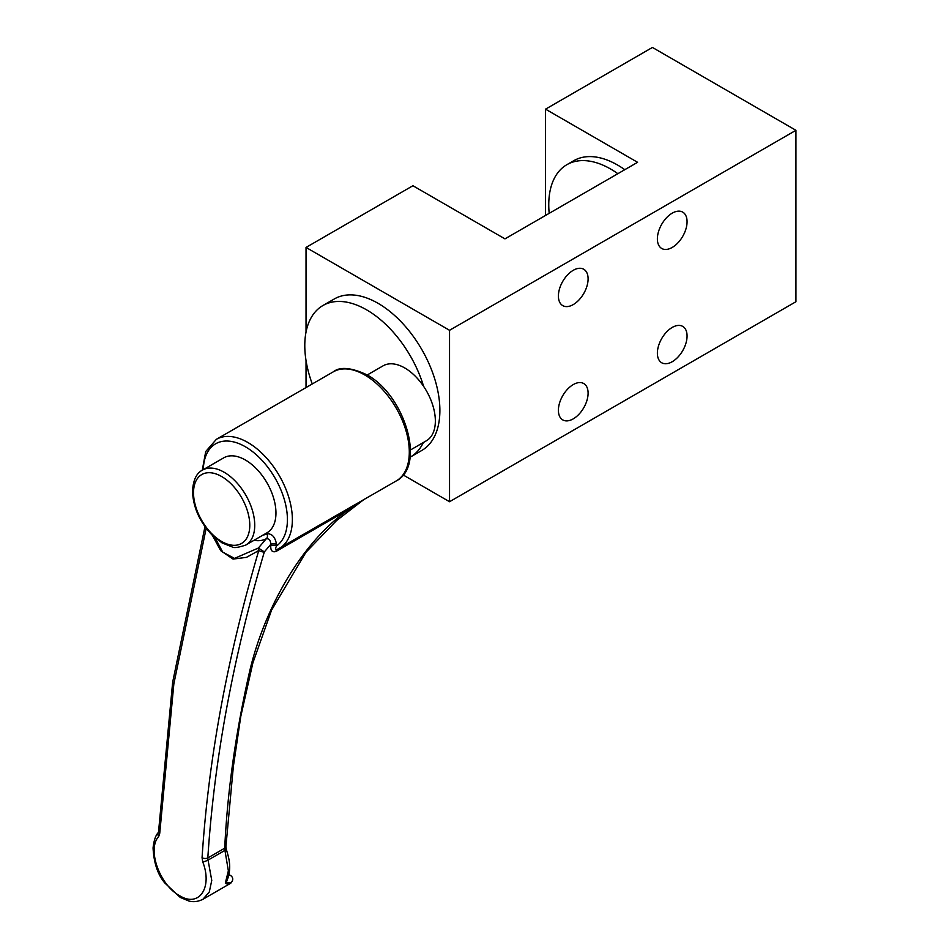 <?xml version="1.0" encoding="UTF-8"?>
<svg xmlns="http://www.w3.org/2000/svg" width="949" height="949" viewBox="0 0 949 949"><rect width="100%" height="100%" fill="white"/><g stroke="black" fill="none" stroke-linecap="round" stroke-linejoin="round"><path stroke-width="1.42" d="M215.15 537.905L222.718 552.104L234.498 558.392L258.342 548.048L266.301 538.747A4.069 3.321 62.4 0 0 266.847 533.777C271.983 533.504 275.21 537.051 276.539 544.429L276.515 545.936C275.305 548.415 275.459 549.637 276.966 549.613L276.728 549.732A4.069 2.349 60 0 0 275.981 551.488C272.292 552.496 270.548 550.622 270.762 545.889A4.069 2.384 -179.1 0 1 276.515 545.936A59.49 34.342 -120 0 0 283.81 497.845A59.49 34.342 -120 0 0 245.352 446.754A59.49 34.342 -120 0 0 203.311 469.625M245.767 545.058L266.989 532.804A43.274 24.982 -120 0 0 275.957 512.994A43.274 24.982 -120 0 0 257.06 469.435A43.274 24.982 -120 0 0 223.715 457.845L202.493 470.099A43.274 24.982 60 0 1 235.838 481.689A43.274 24.982 60 0 1 254.735 525.248A43.274 24.982 60 0 1 245.767 545.058C238.282 547.573 233.715 548.178 232.066 546.897L222.042 542.887L212.256 535.236C199.776 522.116 193.193 507.49 192.505 491.333C193.122 480.194 196.443 473.112 202.493 470.099M367.216 374.997L383.111 365.816A43.274 24.982 60 0 1 416.457 377.405A43.274 24.982 60 0 1 435.354 420.965A43.274 24.982 60 0 1 426.386 440.775L410.49 449.956M253.988 540.313A48.091 27.77 60 0 0 266.301 538.747C269.125 538.51 270.619 540.384 270.785 544.37L264.332 551.915L258.342 548.048A4.069 2.479 52.5 0 0 258.769 550.539C227.309 657.076 208.4 759.461 202.066 857.694L202.754 861.917A4.069 0.652 -20.1 0 0 208.068 860.102L211.757 880.423L209.278 892.048L202.884 899.308L230.726 883.234C233.383 880.304 233.418 877.778 230.844 875.654L228.745 875.334M226.479 883.875C233.039 882.44 232.659 882.19 225.316 883.128L228.365 870.838L224.937 850.363A4.069 0.629 -19.6 0 0 226.325 849.343L225.898 846.769L233.335 766.65L240.785 716.4L252.873 662.912L271.556 610.16L305.922 552.306L336.504 520.621L363.491 499.85M202.066 857.694A4.069 2.254 3.6 0 0 207.819 857.943L224.711 848.192L224.937 850.363L208.068 860.102L207.819 857.943C214.13 760.066 232.968 658.06 264.332 551.915A4.069 1.376 16.5 0 1 258.769 550.539L246.467 557.36L233.039 559.091L220.702 550.669L212.398 535.378M206.182 528.285L173.857 683.778L159.74 833.269L158.708 836.496C146.727 849.343 159.942 885.381 179.61 895.666C199.065 907.979 212.79 887.505 202.754 861.917M225.898 846.769A4.069 2.218 4.2 0 1 224.711 848.192C227.38 791.929 235.53 733.672 249.172 673.422C262.683 613.695 298.769 544.192 348.852 509.411L361.866 500.787M225.316 883.128L226.811 881.123C232.315 867.635 228.626 857.362 226.325 849.343M202.884 899.308L202.884 899.308C197.89 901.74 193.157 902.285 188.673 900.933L180.203 897.398L164.699 882.867C157.7 874.492 153.821 862.843 153.062 847.931C153.963 840.15 155.755 834.99 158.424 832.451A4.069 3.12 39.1 0 0 158.708 836.496M275.981 551.488L348.852 509.411A4.069 2.349 60 0 1 349.185 508.106M158.424 832.451L158.554 831.656A4.069 2.171 1.9 0 0 159.74 833.269M270.762 545.889L270.785 544.37A4.069 2.384 -179.1 0 1 276.539 544.429M573.255 270.299A20.997 12.123 -60 0 1 583.754 269.255A20.997 12.123 -60 0 1 586.968 286.088A20.997 12.123 -60 0 1 573.255 304.582A20.997 12.123 -60 0 1 562.757 305.625A20.997 12.123 -60 0 1 559.53 288.804A20.997 12.123 -60 0 1 573.255 270.299M573.255 384.582A20.997 12.123 -60 0 1 583.754 383.538A20.997 12.123 -60 0 1 586.968 400.371A20.997 12.123 -60 0 1 573.255 418.865A20.997 12.123 -60 0 1 562.757 419.909A20.997 12.123 -60 0 1 559.53 403.088A20.997 12.123 -60 0 1 573.255 384.582M672.224 213.157A20.997 12.123 -60 0 1 682.722 212.113A20.997 12.123 -60 0 1 685.937 228.946A20.997 12.123 -60 0 1 672.224 247.44A20.997 12.123 -60 0 1 661.726 248.484A20.997 12.123 -60 0 1 658.511 231.663A20.997 12.123 -60 0 1 672.224 213.157M672.224 327.441A20.997 12.123 -60 0 1 682.722 326.397A20.997 12.123 -60 0 1 685.937 343.23A20.997 12.123 -60 0 1 672.224 361.723A20.997 12.123 -60 0 1 661.726 362.767A20.997 12.123 -60 0 1 658.511 345.946A20.997 12.123 -60 0 1 672.224 327.441M617.858 173.691A87.474 50.511 -120 0 0 610.61 169.017A87.474 50.511 -120 0 0 566.873 164.687L573.801 160.689A87.474 50.511 60 0 1 617.538 165.019A87.474 50.511 60 0 1 624.786 169.693M312.268 383.954A87.474 50.511 60 0 1 322.909 305.531L334.285 298.971A87.474 50.511 60 0 1 378.034 303.3A87.474 50.511 60 0 1 435.176 380.383A87.474 50.511 60 0 1 421.771 450.478L410.383 457.05A87.474 50.511 60 0 1 410.075 457.228M637.586 162.303L504.963 238.875L412.922 185.731L306.029 247.44L449.541 330.299L795.938 130.31L652.426 47.45L545.545 109.159L637.586 162.303M545.545 215.447L545.545 109.159M403.159 474.951L449.541 501.724L795.938 301.723L795.938 130.31M449.541 501.724L449.541 330.299M306.029 387.56L306.029 360.513M306.029 332.079L306.029 247.44M322.909 305.531A87.474 50.511 60 0 1 366.646 309.872A87.474 50.511 60 0 1 423.622 386.373M423.384 442.507A87.474 50.511 60 0 1 410.383 457.05M566.873 164.687A87.474 50.511 -120 0 0 549.186 213.335M364.76 374.962A62.99 36.37 -120 0 0 333.265 371.842C339.92 366.48 351.094 367.453 366.8 374.76C404.464 394.618 426.457 465.745 396.255 480.929A62.99 36.37 -120 0 0 405.911 430.455A62.99 36.37 -120 0 0 364.76 374.962M333.265 371.842L216.336 439.351A62.99 36.37 60 0 1 247.831 442.471A62.99 36.37 60 0 1 288.982 497.964A62.99 36.37 60 0 1 279.326 548.439A62.99 36.37 60 0 1 276.966 549.613M193.525 492.768A39.775 22.966 -120 0 0 221.651 541.488A39.775 22.966 -120 0 0 249.777 525.248A39.775 22.966 -120 0 0 221.651 476.528A39.775 22.966 -120 0 0 193.525 492.768M262.873 535.177A44.057 25.433 -120 0 0 266.847 533.777M396.255 480.929L276.728 549.732M228.923 874.539L230.844 875.654M216.336 439.351L205.731 451.534L202.267 470.229M158.554 831.656L172.671 682.117L204.984 526.671"/></g></svg>
